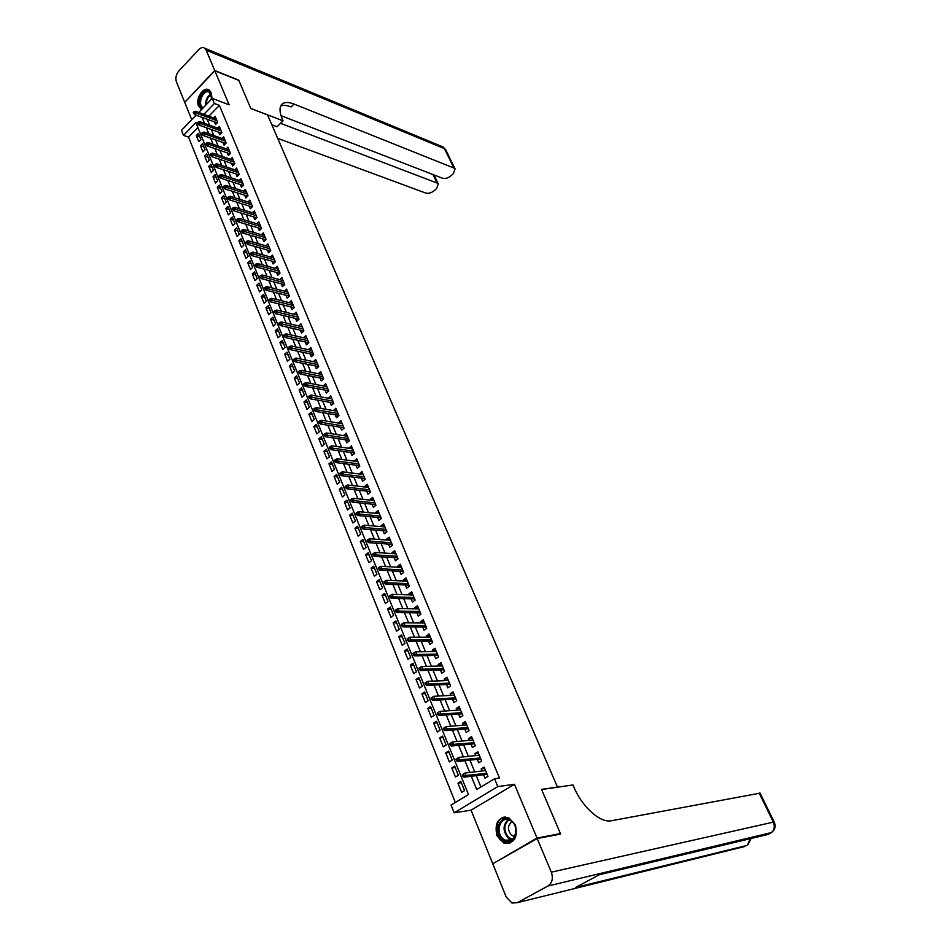 <?xml version="1.0" encoding="UTF-8"?>
<svg xmlns="http://www.w3.org/2000/svg" width="951" height="951" viewBox="0 0 951 951"><rect width="100%" height="100%" fill="white"/><g stroke="black" fill="none" stroke-linecap="round" stroke-linejoin="round"><path stroke-width="1.43" d="M211.99 98.69L211.336 92.818L209.315 90.143C203.74 85.578 195.026 98.595 198.557 106.12L201.66 109.401M496.886 835.679L503.816 843.05C514.17 843.894 518.045 837.855 515.442 824.933L508.678 817.682C498.276 816.731 494.342 822.722 496.886 835.679M197.903 127.482L188.536 137.122L183.507 135.375L181.486 130.311L196.072 115.19M557.536 787.202L267.611 114.964L250.826 108.521L238.82 80.407L214.819 70.778L184.72 102.375L191.733 119.695M494.175 862.961L537.006 838.057L514.432 784.302L497.801 786.596L454.138 812.808L451.047 805.069L468.474 794.525L195.906 122.572L183.507 135.375M514.432 784.302L471.078 810.181L492.57 863.282M471.078 810.181L454.138 812.808M188.536 137.122L455.339 802.478M557.892 786.988L541.559 789.378L560.436 833.587L559.081 834.348M560.436 833.587L537.006 838.057M214.486 121.906L215.568 124.533L217.684 122.37L215.152 116.248L213.547 117.888M218.706 132.153L219.8 134.792L221.928 132.641L219.372 126.471L217.743 128.123M222.962 142.472L224.056 145.134L226.195 142.971L223.628 136.766L221.975 138.442M227.253 152.873L228.347 155.536L230.499 153.384L227.919 147.132L226.231 148.82M231.569 163.346L232.674 166.033L234.838 163.881L232.234 157.581L230.522 159.292M235.919 173.902L237.025 176.589L239.2 174.449L236.585 168.101L234.838 169.825M240.306 184.53L241.411 187.228L243.611 185.088L240.96 178.693L239.176 180.44M244.716 195.24L245.834 197.951L248.033 195.811L245.37 189.368L243.563 191.139M249.162 206.022L250.291 208.756L252.502 206.617L249.816 200.126L247.973 201.921M253.644 216.887L254.773 219.633L256.996 217.506L254.297 210.967L252.407 212.774M258.149 227.836L259.29 230.594L261.525 228.466L258.803 221.88L256.889 223.711M262.702 238.867L263.843 241.625L266.102 239.509L263.356 232.876L261.394 234.731M267.279 249.97L268.432 252.752L270.69 250.636L267.932 243.955L265.935 245.822M271.891 261.168L273.044 263.962L275.326 261.858L272.545 255.118L270.5 257.008M276.551 272.45L277.704 275.255L279.998 273.151L277.193 266.363L275.112 268.289M281.234 283.814L282.388 286.631L284.706 284.539L281.876 277.692L279.749 279.642M285.954 295.262L287.119 298.103L289.449 295.999L286.596 289.116L284.42 291.077M290.709 306.804L291.886 309.646L294.216 307.565L291.351 300.611L289.128 302.608M295.499 318.43L296.676 321.295L299.03 319.203L296.141 312.213L293.871 314.234M300.326 330.14L301.515 333.016L303.88 330.948L300.968 323.887L298.638 325.943M305.2 341.956L306.388 344.844L308.778 342.764L305.83 335.667L303.464 337.748L307.018 338.544M310.097 353.855L311.298 356.756L313.699 354.687L310.739 347.531L308.374 349.659M315.043 365.838L316.255 368.762L318.668 366.694L315.684 359.478L313.319 361.653M320.023 377.927L321.236 380.864L323.661 378.807L320.653 371.532L318.312 373.755M325.052 390.1L326.264 393.06L328.713 391.004L325.682 383.669L323.328 385.94M330.104 402.38L331.328 405.34L333.789 403.307L330.734 395.913L328.392 398.219M335.216 414.755L336.44 417.739L338.913 415.694L335.834 408.252L333.504 410.606M340.351 427.225L341.587 430.221L344.072 428.188L340.969 420.687L338.651 423.088M345.534 439.79L346.77 442.809L349.279 440.777L346.152 433.216L343.834 435.665M350.753 452.462L352.001 455.493L354.533 453.472L351.371 445.853L349.065 448.349M356.019 465.241L357.279 468.284L359.811 466.275L356.637 458.584L354.331 461.14M361.332 478.115L362.593 481.17L365.148 479.173L361.939 471.423L359.644 474.026M366.682 491.096L367.954 494.163L370.521 492.178L367.288 484.356L364.732 486.353L364.994 487.019M372.079 504.185L373.351 507.263L375.942 505.278L372.685 497.409L370.105 499.394L370.403 500.107M377.511 517.368L378.795 520.482L381.399 518.497L378.118 510.556L375.526 512.541L375.847 513.314M382.991 530.67L384.287 533.796L386.914 531.823L383.598 523.823L380.982 525.796L381.327 526.628M388.531 544.079L389.815 547.217L392.466 545.256L389.125 537.184L386.498 539.158L386.867 540.049M394.094 557.607L395.402 560.757L398.065 558.808L394.701 550.665L392.05 552.626L392.442 553.589M399.717 571.242L401.025 574.404L403.711 572.466L400.312 564.252L397.649 566.202L398.065 567.236M405.388 584.984L406.707 588.17L409.394 586.244L405.982 577.958L403.295 579.896L403.747 581.002M411.105 598.845L412.425 602.054L415.135 600.129L411.688 591.784L408.989 593.709L409.465 594.874M416.859 612.824L418.19 616.046L420.924 614.132L417.453 605.716L414.731 607.641L415.23 608.866M422.672 626.923L424.015 630.168L426.761 628.254L423.254 619.767L420.52 621.681L421.055 622.976M428.532 641.14L429.876 644.398L432.646 642.496L429.115 633.937L426.357 635.839L426.916 637.206M434.441 655.477L435.796 658.758L438.589 656.868L435.023 648.237L432.241 650.127L432.836 651.566M440.408 669.932L441.763 673.225L444.581 671.358L440.979 662.645L438.173 664.523L438.803 666.045M446.423 684.518L447.79 687.835L450.619 685.968L446.982 677.183L444.165 679.062L444.818 680.643M452.486 699.223L453.853 702.563L456.706 700.709L453.045 691.852L450.203 693.707L450.893 695.371M458.596 714.058L459.987 717.423L462.852 715.58L459.155 706.641L456.302 708.483L457.015 710.219M464.766 729.025L466.156 732.401L469.045 730.57L465.324 721.559L462.448 723.39L463.196 725.209M470.995 744.122L472.385 747.522L475.298 745.703L471.541 736.609L468.641 738.428L469.425 740.33M477.271 759.362L478.674 762.773L481.61 760.955L477.818 751.789L474.894 753.608L475.714 755.57M461.366 782.709L457.954 783.16L461.663 792.349L464.552 790.59L460.831 781.389L457.954 783.16M455.22 767.552L451.808 767.956L455.481 777.062L458.358 775.291L454.661 766.173L451.808 767.956M449.134 752.526L445.722 752.883L449.359 761.906L452.212 760.122L448.563 751.088L445.722 752.883M443.107 737.619L439.683 737.928L443.297 746.88L446.126 745.085L442.5 736.133L439.683 737.928M437.127 722.855L433.692 723.117L437.282 731.985L440.087 730.19L436.497 721.298L433.692 723.117M431.195 708.21L427.76 708.424L431.314 717.22L434.108 715.402L430.541 706.605L427.76 708.424M425.311 693.683L421.875 693.861L425.406 702.587L428.176 700.756L424.633 692.019L421.875 693.861M419.474 679.276L416.039 679.418L419.534 688.06L422.292 686.23L418.785 677.564L416.039 679.418M413.697 664.999L410.261 665.094L413.721 673.665L416.455 671.822L412.984 663.239L410.261 665.094M407.955 650.841L404.52 650.888L407.955 659.4L410.677 657.533L407.23 649.022L404.52 650.888M402.273 636.79L398.826 636.801L402.237 645.242L404.936 643.375L401.512 634.935L398.826 636.801M396.626 622.869L393.191 622.834L396.567 631.202L399.254 629.324L395.854 620.955L393.191 622.834M391.039 609.056L387.592 608.985L390.944 617.282L393.607 615.392L390.243 607.095L387.592 608.985M385.488 595.35L382.04 595.255L385.369 603.481L388.008 601.579L384.68 593.353L382.04 595.255M379.984 581.762L376.537 581.62L379.841 589.786L382.468 587.884L379.152 579.718L376.537 581.62M374.528 568.294L371.08 568.116L374.349 576.211L376.965 574.297L373.684 566.19L371.08 568.116M369.119 554.92L365.671 554.706L368.917 562.742L371.508 560.817L368.251 552.781L365.671 554.706M363.746 541.666L360.298 541.416L363.52 549.381L366.087 547.443L362.866 539.479L360.298 541.416M358.42 528.506L354.973 528.221L358.158 536.126L360.714 534.189L357.517 526.283L354.973 528.221M353.142 515.466L349.683 515.145L352.857 522.979L355.389 521.029L352.215 513.195L349.683 515.145M347.9 502.52L344.44 502.164L347.59 509.938L350.111 507.989L346.96 500.214L344.44 502.164M342.693 489.682L339.245 489.29L342.36 497.004L344.868 495.043L341.742 487.328L339.245 489.29M337.534 476.95L334.086 476.522L337.177 484.178L339.673 482.205L336.571 474.549L334.086 476.522M332.422 464.302L328.963 463.85L332.03 471.446L334.514 469.461L331.435 461.877L328.963 463.85M327.346 451.773L323.887 451.285L326.93 458.81L329.391 456.825L326.336 449.3L323.887 451.285M322.306 439.326L318.858 438.815L321.866 446.281L324.315 444.295L321.283 436.818L318.858 438.815M317.301 426.987L313.854 426.44L316.849 433.846L319.274 431.849L316.279 424.431L313.854 426.44M312.344 414.743L308.897 414.16L311.869 421.519L314.282 419.51L311.298 412.152L308.897 414.16M307.423 402.582L303.975 401.976L306.923 409.275L309.325 407.266L306.365 399.967L303.975 401.976M302.537 390.528L299.089 389.886L302.014 397.138L304.403 395.117L301.467 387.865L299.089 389.886M297.699 378.557L294.251 377.892L297.152 385.084L299.517 383.063L296.605 375.871L294.251 377.892M292.884 366.682L289.437 365.992L292.314 373.125L294.667 371.092L291.779 363.96L289.437 365.992M288.117 354.901L284.67 354.176L287.523 361.261L289.865 359.216L287 352.143L284.67 354.176M283.374 343.204L279.927 342.455L282.768 349.481L285.098 347.436L282.245 340.41L279.927 342.455M278.679 331.602L275.231 330.829L278.049 337.795L280.355 335.751L277.537 328.773L275.231 330.829M274.019 320.083L270.571 319.274L273.365 326.193L275.659 324.148L272.854 317.23L270.571 319.274M269.383 308.647L265.935 307.815L268.717 314.686L270.999 312.629L268.218 305.758L265.935 307.815M264.794 297.306L261.347 296.45L264.093 303.262L266.363 301.194L263.605 294.382L261.347 296.45M260.229 286.037L256.782 285.157L259.516 291.921L261.775 289.853L259.029 283.089L256.782 285.157M255.7 274.863L252.265 273.959L254.975 280.664L257.21 278.595L254.499 271.879L252.265 273.959M251.207 263.76L247.771 262.833L250.458 269.502L252.693 267.421L249.994 260.752L247.771 262.833M246.749 252.752L243.313 251.801L245.976 258.41L248.199 256.33L245.513 249.709L243.313 251.801M242.315 241.816L238.879 240.841L241.53 247.403L243.741 245.322L241.079 238.749L238.879 240.841M237.928 230.962L234.493 229.964L237.12 236.478L239.307 234.386L236.668 227.871L234.493 229.964M233.566 220.192L230.13 219.17L232.745 225.637L234.921 223.544L232.294 217.066L230.13 219.17M229.227 209.493L225.791 208.447L228.395 214.867L230.558 212.774L227.955 206.343L225.791 208.447M224.923 198.878L221.5 197.808L224.079 204.18L226.231 202.076L223.64 195.704L221.5 197.808M220.656 188.334L217.232 187.24L219.788 193.564L221.928 191.46L219.36 185.136L217.232 187.24M216.424 177.861L212.988 176.755L215.532 183.032L217.66 180.928L215.116 174.639L212.988 176.755M212.216 167.471L208.792 166.342L211.312 172.571L213.428 170.467L210.896 164.226L208.792 166.342M208.031 157.153L204.608 156L207.116 162.193L209.22 160.077L206.712 153.884L204.608 156M203.883 146.906L200.471 145.729L202.955 151.887L205.036 149.759L202.551 143.613L200.471 145.729M200.899 139.524L198.414 133.413L196.346 135.541L198.818 141.651L200.899 139.524M471.28 776.266L476.713 789.544L494.556 778.762L499.501 778.108L219.384 105.371L208.887 116.177M207.104 119.208L209.553 125.163M211.324 129.502L213.797 135.541M215.58 139.88L218.088 145.99M219.859 150.317L222.403 156.511M224.174 160.838L226.754 167.114M228.525 171.442L231.129 177.801M232.9 182.116L235.539 188.56M237.31 192.875L239.985 199.401M241.756 203.704L244.466 210.326M246.226 214.629L248.984 221.321M250.743 225.625L253.525 232.413M255.284 236.704L258.101 243.587M259.861 247.866L262.726 254.844M264.473 259.112L267.374 266.185M269.121 270.453L272.057 277.609M273.805 281.876L276.777 289.128M278.524 293.384L281.532 300.73M283.279 304.974L286.334 312.415M288.07 316.659L291.161 324.208M292.896 328.44L296.034 336.083M297.758 340.303L300.944 348.042M302.668 352.262L305.889 360.108M307.613 364.316L310.87 372.269M312.594 376.465L315.898 384.513M317.61 388.709L320.962 396.864M322.674 401.049L326.062 409.322M327.774 413.483L331.21 421.864M332.909 426.024L336.392 434.512M338.092 438.661L341.623 447.267M343.323 451.404L346.901 460.118M348.589 464.254L352.215 473.087M353.903 477.2L357.564 486.151M359.252 490.252L362.973 499.323M364.649 503.412L368.417 512.601M370.082 516.678L373.909 525.998M375.574 530.064L379.437 539.49M381.101 543.544L385.024 553.113M386.677 557.143L390.647 566.832M392.299 570.862L396.329 580.681M397.97 584.687L402.059 594.637M403.688 598.643L407.824 608.723M409.465 612.706L413.649 622.917M415.278 626.887L419.522 637.241M421.138 641.188L425.442 651.685M427.058 655.619L431.421 666.247M433.026 670.17L437.436 680.94M439.041 684.851L443.523 695.763M445.116 699.651L449.645 710.718M451.238 714.581L455.838 725.803M457.407 729.643L462.079 741.019M463.648 744.847L468.368 756.366M469.925 760.17L474.715 771.855M476.273 775.647L480.933 787M483.607 774.72L485.022 778.156L487.97 776.361L484.154 767.1L481.206 768.907L482.05 770.952M198.723 112.444L212.275 98.393L229.108 104.812L214.819 70.778M212.275 98.393L214.379 103.481L203.883 114.334M219.384 105.371L214.379 103.481M494.556 778.762L497.801 786.596M202.099 117.389L204.536 123.357M206.319 127.707L208.792 133.758M210.563 138.109L213.072 144.243M214.843 148.594L217.387 154.799M219.158 159.138L221.726 165.438M223.497 169.777L226.1 176.149M227.871 180.476L230.511 186.943M232.282 191.27L234.956 197.82M236.728 202.135L239.438 208.768M241.197 213.095L243.943 219.812M245.703 224.127L248.484 230.938M250.244 235.242L253.061 242.136M254.82 246.44L257.685 253.43M259.433 257.721L262.333 264.806M264.081 269.097L267.017 276.277M268.764 280.557L271.736 287.832M273.472 292.1L276.491 299.47M278.227 303.738L281.282 311.203M283.018 315.459L286.108 323.031M287.844 327.275L290.982 334.942M292.718 339.186L295.892 346.949M297.615 351.181L300.837 359.062M302.561 363.282L305.818 371.259M307.542 375.467L310.846 383.55M312.558 387.758L315.898 395.949M317.622 400.145L321.01 408.443M322.722 412.627L326.157 421.043M327.857 425.216L331.34 433.739M333.04 437.9L336.571 446.53M338.271 450.691L341.837 459.44M343.537 463.577L347.151 472.445M348.839 476.582L352.512 485.557M354.2 489.682L357.921 498.788M359.597 502.889L363.365 512.114M365.041 516.215L368.857 525.558M370.521 529.636L374.397 539.11M376.061 543.187L379.972 552.781M381.636 556.834L385.607 566.57M387.259 570.612L391.289 580.467M392.929 584.496L397.019 594.482M398.659 598.5L402.796 608.616M404.425 612.622L408.621 622.881M410.238 626.864L414.493 637.265M416.11 641.224L420.413 651.768M422.03 655.715L426.393 666.389M427.998 670.324L432.42 681.154M434.025 685.065L438.506 696.037M440.099 699.936L444.64 711.051M446.221 714.938L450.833 726.207M452.403 730.071L457.074 741.483M458.644 745.334L463.375 756.901M464.932 760.729L469.723 772.462M484.725 768.479L481.206 768.907M199.769 136.742L196.346 135.541M478.412 753.228L474.894 753.608M472.16 738.107L468.641 738.428M465.966 723.117L462.448 723.39M459.832 708.257L456.302 708.483M453.734 693.529L450.203 693.707M447.707 678.919L444.165 679.062M441.716 664.428L438.173 664.523M435.784 650.068L432.241 650.127M429.9 635.827L426.357 635.839M424.063 621.716L420.52 621.681M418.274 607.713L414.731 607.641M412.532 593.828L408.989 593.709M406.838 580.051L403.295 579.896M401.203 566.404L397.649 566.202M395.604 552.852L392.05 552.626M390.053 539.419L386.498 539.158M384.537 526.093L380.982 525.796M379.08 512.886L375.526 512.541M373.66 499.774L370.105 499.394M368.287 486.769L364.732 486.353M362.961 473.871L359.395 473.42M357.671 461.08L354.105 460.593M352.429 448.385L348.862 447.862M347.222 435.796L343.656 435.237M342.051 423.302L338.497 422.72M336.939 410.903L333.373 410.285M331.851 398.612L328.285 397.958M326.811 386.403L323.245 385.726M321.807 374.302L318.24 373.588M316.838 362.283L313.271 361.546M311.916 350.372L308.35 349.599M462.281 774.851L462.923 776.432L464.112 775.695L463.47 774.126L462.281 774.851L465.027 773.032L485.569 770.524M463.47 774.126L465.027 773.032L466.18 775.861L464.04 777.181L487.114 774.28M464.112 775.695L486.71 773.306M462.923 776.432L464.04 777.181M511.686 820.868C522.004 829.177 511.888 848.791 502.14 839.471C491.988 831.162 501.89 811.75 511.686 820.868M502.984 838.699L505.516 840.28C514.408 844.393 519.947 827.893 511.816 821.474L509.415 819.976C500.499 815.792 494.889 832.184 502.984 838.699M512.054 821.688C507.584 825.278 507.323 829.688 511.281 834.93L514.646 836.393M505.243 817.004C496.006 817.432 493.307 834.277 501.439 840.85L504.612 842.824L509.831 843.204M202.729 108.295L202.301 108.093C195.573 104.741 202.67 87.397 209.125 91.462L211.847 98.833M211.895 96.978L209.363 92.271C203.573 88.586 196.94 103.897 202.753 107.475L203.241 107.76M209.018 89.941C201.743 86.731 194.575 104.919 201.446 109.092L201.767 109.294M211.907 97.905L209.874 100.889M537.196 838.532L492.761 863.758L506.194 896.971L511.983 903.034L517.32 902.677L547.954 886.011C552.234 882.944 553.351 878.332 551.318 872.162L537.196 838.532L560.626 834.051L541.618 789.532L572.942 784.944L574.035 787.452C582.392 807.268 600.58 823.316 611.445 820.737L760.087 793.146M551.318 872.162L773.353 822.128C775.208 826.954 774.292 830.603 770.583 833.1L767.897 834.491L599.427 874.682L575.617 887.473L746.583 845.522L741.198 847.567M214.7 70.493L238.701 80.122L250.779 108.414L283.053 120.825L282.34 119.172C279.701 112.943 279.309 108.295 281.163 105.216C283.457 102.03 287.737 101.638 294.002 104.051L453.889 168.018L444.426 148.629L206.153 50.13L214.7 70.493L184.898 102.185M283.053 120.825L277.074 126.745L271.855 124.771M280.545 123.309L437.068 183.032L438.292 183.971L436.58 188.595L434.369 190.58C431.397 192.91 428.532 193.742 425.798 193.077L277.716 138.359M206.153 50.13L204.703 48.192C202.872 47.039 200.923 47.479 198.854 49.547L178.812 70.956C176.078 74.38 175.269 77.994 176.399 81.798L184.601 102.078M281.021 115.677L442.453 178.217C445.175 178.919 448.052 178.087 451.059 175.721L453.318 173.712L455.077 168.945L453.889 168.018M280.711 106.048C283.303 104.955 286.762 105.252 291.077 106.952L294.002 104.051M455.933 759.219L456.563 760.776L457.74 760.039L457.11 758.482L455.933 759.219L458.667 757.412L479.233 755.189M457.11 758.482L458.667 757.412L459.808 760.218L457.681 761.537L480.79 758.969M457.74 760.039L480.362 757.947M456.563 760.776L457.681 761.537M449.633 743.718L450.263 745.263L451.44 744.514L450.81 742.969L449.633 743.718L452.367 741.935L472.944 739.997M450.81 742.969L452.367 741.935L453.496 744.704L451.38 746.036L474.513 743.789M451.44 744.514L474.074 742.719M450.263 745.263L451.38 746.036M443.392 728.347L444.022 729.881L445.175 729.132L444.557 727.598L443.392 728.347L446.114 726.588L466.715 724.924M444.557 727.598L446.114 726.588L447.232 729.334L445.139 730.677L468.296 728.739M445.175 729.132L467.833 727.622M444.022 729.881L445.139 730.677M438.982 713.892L438.363 712.37L437.21 713.119L437.829 714.641L441.026 714.094L439.921 711.372L460.546 709.981M461.651 712.668L441.026 714.094L438.946 715.449L462.127 713.821M437.829 714.641L438.946 715.449M439.921 711.372L438.363 712.37M432.836 698.771L432.23 697.273L431.076 698.022L431.695 699.532L434.88 698.997L433.787 696.298L454.423 695.181M455.517 697.832L434.88 698.997L432.812 700.352L456.016 699.021M431.695 699.532L432.812 700.352M433.787 696.298L432.23 697.273M426.749 683.793L426.143 682.307L425.002 683.068L425.608 684.554L428.782 684.031L427.7 681.344L448.349 680.5M449.443 683.127L428.782 684.031L426.737 685.398L449.954 684.363M425.608 684.554L426.737 685.398M427.7 681.344L426.143 682.307M420.711 668.945L420.104 667.459L418.975 668.232L419.581 669.706L422.743 669.183L421.662 666.532L442.334 665.938M443.416 668.553L422.743 669.183L420.711 670.562L443.939 669.825M419.581 669.706L420.711 670.562M421.662 666.532L420.104 667.459M414.719 654.217L414.125 652.755L413.007 653.527L413.602 654.989L416.752 654.478L415.682 651.839L436.378 651.506M437.448 654.098L416.752 654.478L414.731 655.857L437.983 655.405M413.602 654.989L414.731 655.857M415.682 651.839L414.125 652.755M408.787 639.631L408.205 638.169L407.087 638.953L407.67 640.403L410.82 639.892L409.75 637.277L430.458 637.194M431.516 639.761L410.82 639.892L408.811 641.283L432.075 641.105M407.67 640.403L408.811 641.283M409.75 637.277L408.205 638.169M402.903 625.164L402.321 623.713L401.215 624.498L401.798 625.936L404.936 625.437L403.878 622.846L424.598 623.012M425.644 625.556L404.936 625.437L402.939 626.828L426.214 626.935M401.798 625.936L402.939 626.828M403.878 622.846L402.321 623.713M397.078 610.815L396.496 609.389L395.402 610.162L395.973 611.6L397.078 610.815L399.099 611.101L398.053 608.533L418.785 608.937M419.819 611.457L399.099 611.101L397.114 612.503L420.413 612.884M395.973 611.6L397.114 612.503M398.053 608.533L396.496 609.389M391.289 596.586L390.718 595.171L389.625 595.956L390.195 597.371L391.289 596.586L393.31 596.883L392.276 594.339L413.007 594.981M414.042 597.49L393.31 596.883L391.337 598.298L414.648 598.94M390.195 597.371L391.337 598.298M392.276 594.339L390.718 595.171M385.559 582.487L384.989 581.085L383.907 581.869L384.477 583.272L385.559 582.487L387.568 582.785L386.546 580.265L407.29 581.144M408.324 583.629L387.568 582.785L385.619 584.211L408.942 585.127M384.477 583.272L385.619 584.211M386.546 580.265L384.989 581.085M379.877 568.508L379.306 567.117L378.236 567.902L378.795 569.292L379.877 568.508L381.886 568.817L380.864 566.309L401.619 567.426M402.642 569.887L381.886 568.817L379.936 570.243L403.272 571.42M378.795 569.292L379.936 570.243M380.864 566.309L379.306 567.117M374.242 554.635L373.672 553.256L372.602 554.053L373.172 555.432L374.242 554.635L376.239 554.956L375.229 552.472L395.996 553.815M397.007 556.264L376.239 554.956L374.314 556.394L397.649 557.821M373.172 555.432L374.314 556.394M375.229 552.472L373.672 553.256M368.643 540.893L368.096 539.526L367.027 540.323L367.585 541.69L368.643 540.893L370.64 541.214L369.642 538.753L390.421 540.323M391.42 542.736L370.64 541.214L368.726 542.652L392.085 544.341M367.585 541.69L368.726 542.652M369.642 538.753L368.096 539.526M363.104 527.258L362.557 525.903L361.499 526.699L362.046 528.055L363.104 527.258L365.101 527.591L364.102 525.154L384.893 526.937M385.88 529.338L365.101 527.591L363.199 529.041L386.558 530.967M362.046 528.055L363.199 529.041M364.102 525.154L362.557 525.903M357.612 513.742L357.065 512.387L356.019 513.195L356.554 514.539L357.612 513.742L359.597 514.075L358.61 511.662L379.401 513.659M380.388 516.036L359.597 514.075L357.707 515.525L381.078 517.701M356.554 514.539L357.707 515.525M358.61 511.662L357.065 512.387M352.155 500.333L351.608 498.99L350.574 499.798L351.109 501.141L352.155 500.333L354.141 500.678L353.166 498.276L373.957 500.488M374.932 502.853L354.141 500.678L352.262 502.14L375.633 504.541M351.109 501.141L352.262 502.14M353.166 498.276L351.608 498.99M346.746 487.031L346.212 485.699L345.177 486.52L345.712 487.839L346.746 487.031L348.732 487.387L347.757 485.01L368.56 487.423M369.523 489.765L348.732 487.387L346.865 488.85L370.236 491.501M345.712 487.839L346.865 488.85M347.757 485.01L346.212 485.699M341.385 473.836L340.85 472.528L339.828 473.348L340.363 474.656L341.385 473.836L343.359 474.204L342.396 471.851L363.199 474.466M364.162 476.796L343.359 474.204L341.516 475.678L364.887 478.555M340.363 474.656L341.516 475.678M342.396 471.851L340.85 472.528M336.072 460.76L335.537 459.452L334.514 460.272L335.049 461.58L336.072 460.76L338.045 461.128L337.082 458.786L357.897 461.615M358.848 463.922L338.045 461.128L336.202 462.602L359.585 465.717M335.049 461.58L336.202 462.602M337.082 458.786L335.537 459.452M330.793 447.778L330.27 446.495L329.26 447.315L329.783 448.61L330.793 447.778L332.755 448.159L331.816 445.841L352.619 448.872M353.57 451.154L332.755 448.159L330.936 449.645L354.319 452.973M329.783 448.61L330.936 449.645M331.816 445.841L330.27 446.495M325.563 434.916L325.04 433.632L324.029 434.452L324.553 435.736L325.563 434.916L327.524 435.296L326.585 433.002L347.4 436.224M348.328 438.494L327.524 435.296L325.706 436.782L349.1 440.337M324.553 435.736L325.706 436.782M326.585 433.002L325.04 433.632M320.368 422.149L319.857 420.877L318.858 421.709L319.37 422.969L320.368 422.149L322.33 422.541L321.402 420.259L342.205 423.67M343.145 425.929L322.33 422.541L320.523 424.027L343.917 427.795M319.37 422.969L320.523 424.027M321.402 420.259L319.857 420.877M315.221 409.489L314.71 408.229L313.711 409.049L314.222 410.309L315.221 409.489L317.17 409.893L316.255 407.622L337.07 411.224M337.985 413.459L317.17 409.893L315.387 411.379L338.77 415.361M314.222 410.309L315.387 411.379M316.255 407.622L314.71 408.229M310.121 396.924L309.61 395.675L308.623 396.508L309.123 397.756L310.121 396.924L312.059 397.328L311.143 395.081L331.958 398.873M332.874 401.084L312.059 397.328L310.288 398.826L333.67 403.022M309.123 397.756L310.288 398.826M311.143 395.081L309.61 395.675M305.045 384.466L304.546 383.217L303.559 384.061L304.07 385.298L305.045 384.466L306.995 384.882L306.079 382.647L326.894 386.617M327.81 388.816L306.995 384.882L305.223 386.379L328.618 390.778M304.07 385.298L305.223 386.379M306.079 382.647L304.546 383.217M300.029 372.103L299.517 370.866L298.543 371.71L299.042 372.935L300.029 372.103L301.966 372.519L301.063 370.308L321.866 374.456M322.769 376.644L301.966 372.519L300.207 374.028L323.59 378.629M299.042 372.935L300.207 374.028M301.063 370.308L299.517 370.866M295.036 359.835L294.537 358.61L293.574 359.454L294.073 360.679L295.036 359.835L296.974 360.263L296.082 358.063L316.885 362.402M317.777 364.566L296.974 360.263L295.226 361.772L318.609 366.575M294.073 360.679L295.226 361.772M296.082 358.063L294.537 358.61M290.091 347.662L289.591 346.449L288.64 347.293L289.128 348.506L290.091 347.662L292.016 348.102L291.137 345.926L311.94 350.432M312.82 352.571L292.016 348.102L290.293 349.623L313.664 354.616M289.128 348.506L290.293 349.623M291.137 345.926L289.591 346.449M285.181 335.596L284.694 334.395L283.731 335.239L284.23 336.44L285.181 335.596L287.107 336.036L286.227 333.872L307.03 338.544M307.91 340.684L287.107 336.036L285.383 337.557L308.766 342.74M284.23 336.44L285.383 337.557M286.227 333.872L284.694 334.395M280.307 323.613L279.832 322.425L278.881 323.269L279.356 324.457L280.307 323.613L282.233 324.065L281.365 321.925L302.156 326.764M303.036 328.88L282.233 324.065L280.521 325.587L303.868 330.96M279.356 324.457L280.521 325.587M281.365 321.925L279.832 322.425M275.481 311.726L274.994 310.549L274.054 311.393L274.53 312.582L275.481 311.726L277.395 312.19L276.527 310.062L297.318 315.066M298.186 317.17L277.395 312.19L275.695 313.711L298.983 319.251M274.53 312.582L275.695 313.711M276.527 310.062L274.994 310.549M270.69 299.934L270.203 298.769L269.264 299.613L269.751 300.789L270.69 299.934L272.604 300.397L271.736 298.293L292.528 303.464M293.384 305.544L272.604 300.397L270.904 301.931L294.132 307.649M269.751 300.789L270.904 301.931M271.736 298.293L270.203 298.769M265.923 288.236L265.46 287.071L264.521 287.927L264.996 289.092L265.923 288.236L267.837 288.7L266.981 286.608L287.761 291.945M288.617 294.014L267.837 288.7L266.161 290.245L289.318 296.118M264.996 289.092L266.161 290.245M266.981 286.608L265.46 287.071M261.204 276.622L260.74 275.469L259.813 276.325L260.277 277.478L261.204 276.622L263.118 277.098L262.262 275.017L283.041 280.509M283.885 282.566L263.118 277.098L261.442 278.643L284.539 284.682M260.277 277.478L261.442 278.643M262.262 275.017L260.74 275.469M256.52 265.103L256.057 263.962L255.13 264.818L255.605 265.959L256.52 265.103L258.422 265.579L257.59 263.522L278.346 269.169M279.19 271.201L258.422 265.579L256.77 267.124L279.808 273.329M255.605 265.959L256.77 267.124M257.59 263.522L256.057 263.962M251.872 253.667L251.409 252.526L250.493 253.394L250.957 254.535L251.872 253.667L253.774 254.155L252.942 252.11L273.698 257.899M274.53 259.92L253.774 254.155L252.122 255.7L275.112 262.06M250.957 254.535L252.122 255.7M252.942 252.11L251.409 252.526M247.26 242.327L246.796 241.197L245.893 242.053L246.345 243.183L247.26 242.327L249.15 242.814L248.33 240.781L269.074 246.725M269.906 248.734L249.15 242.814L247.51 244.359L270.441 250.874M246.345 243.183L247.51 244.359M248.33 240.781L246.796 241.197M242.683 231.057L242.232 229.94L241.328 230.808L241.78 231.925L242.683 231.057L244.573 231.557L243.753 229.536L264.497 235.634M265.317 237.631L244.573 231.557L242.945 233.114L265.816 239.771M241.78 231.925L242.945 233.114M243.753 229.536L242.232 229.94M238.142 219.883L237.691 218.778L236.787 219.645L237.239 220.751L238.142 219.883L240.021 220.382L239.212 218.385L259.944 224.626M260.764 226.6L240.021 220.382L238.404 221.94L261.228 228.751M237.239 220.751L238.404 221.94M239.212 218.385L237.691 218.778M233.625 208.792L233.185 207.687L232.282 208.554L232.733 209.66L233.625 208.792L235.515 209.303L234.707 207.318L255.427 213.702M256.235 215.663L235.515 209.303L233.898 210.86L256.675 217.815M232.733 209.66L233.898 210.86M234.707 207.318L233.185 207.687M229.155 197.784L228.704 196.691L227.824 197.558L228.264 198.652L229.155 197.784L231.034 198.295L230.225 196.322L250.945 202.848M251.753 204.798L231.034 198.295L229.429 199.865L252.146 206.961M228.264 198.652L229.429 199.865M230.225 196.322L228.704 196.691M224.709 186.86L224.27 185.778L223.39 186.646L223.83 187.727L224.709 186.86L226.588 187.383L225.791 185.421L246.499 192.09M247.296 194.016L226.588 187.383L224.995 188.94L247.664 196.179M223.83 187.727L224.995 188.94M225.791 185.421L224.27 185.778M220.299 176.018L219.859 174.936L218.992 175.804L219.419 176.886L220.299 176.018L222.165 176.541L221.381 174.592L242.077 181.391M242.874 183.317L222.165 176.541L220.584 178.11L243.206 185.481M219.419 176.886L220.584 178.11M221.381 174.592L219.859 174.936M215.925 165.248L215.497 164.178L214.617 165.058L215.057 166.128L215.925 165.248L217.791 165.783L217.006 163.845L237.691 170.788M238.475 172.69L217.791 165.783L216.222 167.352L238.796 174.853M215.057 166.128L216.222 167.352M217.006 163.845L215.497 164.178M211.586 154.561L211.146 153.503L210.278 154.383L210.718 155.441L211.586 154.561L213.44 155.096L212.667 153.182L233.34 160.255M234.124 162.145L213.44 155.096L211.883 156.677L234.41 164.309M210.718 155.441L211.883 156.677M212.667 153.182L211.146 153.503M207.27 143.958L206.843 142.9L205.975 143.779L206.403 144.837L207.27 143.958L209.125 144.493L208.352 142.602L229.013 149.794M229.797 151.673L209.125 144.493L207.568 146.074L230.047 153.848M206.403 144.837L207.568 146.074M208.352 142.602L206.843 142.9M202.991 133.437L202.563 132.379L201.707 133.259L202.135 134.317L202.991 133.437L204.845 133.972L204.073 132.082L224.721 139.417M225.494 141.271L204.845 133.972L203.3 135.553L225.732 143.446M202.135 134.317L203.3 135.553M204.073 132.082L202.563 132.379M198.747 122.976L198.319 121.942L197.463 122.822L197.891 123.856L198.747 122.976L200.59 123.523L199.829 121.657L220.466 129.11M221.226 130.953L200.59 123.523L199.056 125.104L221.44 133.128M197.891 123.856L199.056 125.104M199.829 121.657L198.319 121.942M194.527 112.61L194.099 111.576L193.255 112.456L193.671 113.49L194.527 112.61L196.37 113.157L195.609 111.303L216.234 118.875M216.994 120.706L196.37 113.157L194.836 114.738L217.173 122.881M193.671 113.49L194.836 114.738M195.609 111.303L194.099 111.576M511.757 839.697L508.012 837.76C502.699 831.043 502.77 824.992 508.226 819.607M508.916 819.798C503.566 824.981 503.471 830.841 508.63 837.391L512.339 839.281M205.678 105.24C205.464 99.998 207.27 96.289 211.086 94.101M211.336 94.636C208.019 96.633 206.331 99.962 206.272 104.622M517.32 902.677L744.621 846.533M771.427 832.577L547.954 886.011M774.269 822.163L773.353 822.128L759.136 793.027M768.563 834.146L764.973 835.192M750.268 838.699L747.462 844.963M437.068 183.032L432.99 174.556M441.585 146.347L445.817 149.996M200.625 108.854L201.695 109.246M513.076 836.048L514.978 835.691M511.804 839.674L505.516 840.28M772.046 832.066C775.184 829.343 775.909 826.015 774.221 822.08L760.027 793.027M747.962 844.547L751.112 838.497M438.292 183.971L433.953 174.925M455.077 168.945L445.615 149.58L443 146.929L204.703 48.192"/></g></svg>
